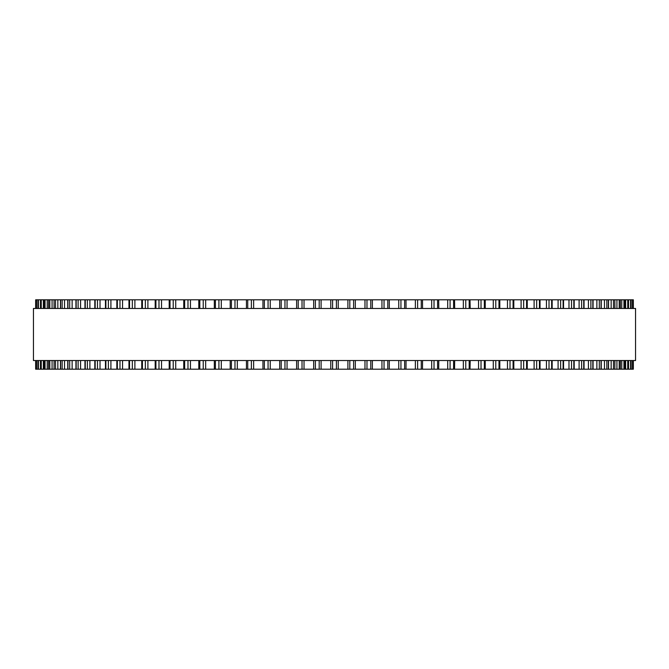 <?xml version="1.0" encoding="UTF-8"?>
<svg xmlns="http://www.w3.org/2000/svg" width="669" height="669" viewBox="0 0 669 669"><rect width="100%" height="100%" fill="white"/><g stroke="black" fill="none" stroke-linecap="round" stroke-linejoin="round"><path stroke-width="1" d="M633.334 369.204L633.334 360.532L633.334 369.204L296.626 369.204L296.643 360.532M633.334 299.796L633.334 308.468L633.334 299.796L296.626 299.796L296.643 308.468M296.626 360.532L296.626 369.204L279.701 369.204L279.726 360.532M296.626 308.468L296.626 299.796L279.701 299.796L279.726 308.468M279.701 360.532L279.701 369.204L263.001 369.204M279.701 308.468L279.701 299.796L263.001 299.796M262.95 360.532L262.95 369.204L246.51 369.204M262.95 308.468L262.95 299.796L246.51 299.796M246.435 360.532L246.435 369.204L54.064 369.204L54.172 360.532M246.435 308.468L246.435 299.796L54.064 299.796L54.172 308.468M54.064 360.532L54.064 369.204L48.594 369.204L48.67 360.532M54.064 308.468L54.064 299.796L48.594 299.796L48.67 308.468M48.594 360.532L48.594 369.204L44.07 369.204L44.121 360.532M48.594 308.468L48.594 299.796L44.07 299.796L44.121 308.468M44.07 360.532L44.07 369.204L35.666 369.204L35.666 360.532L35.666 369.204M44.07 308.468L44.07 299.796L35.666 299.796L35.666 308.468L35.666 299.796M632.698 299.796L632.698 308.468L632.707 299.796M632.698 369.204L632.698 360.532L632.707 369.204M631.076 299.796L631.076 308.468L631.093 299.796M631.076 369.204L631.076 360.532L631.093 369.204M628.467 299.796L628.467 308.468L628.492 299.796M628.467 369.204L628.467 360.532L628.492 369.204M624.879 308.468L624.879 299.796L624.93 308.468M624.879 360.532L624.879 369.204L624.93 360.532M620.33 308.468L620.33 299.796L620.406 308.468M620.33 360.532L620.33 369.204L620.406 360.532M614.828 308.468L614.828 299.796L614.936 308.468M614.828 360.532L614.828 369.204L614.936 360.532M469.998 299.796L470.19 308.468M469.998 369.204L470.19 360.532M454.544 299.796L454.686 308.468M454.544 369.204L454.686 360.532M438.697 299.796L438.797 308.468M438.697 369.204L438.797 360.532M422.49 299.796L422.565 308.468M422.49 369.204L422.565 360.532M405.999 299.796L406.05 308.468M405.999 369.204L406.05 360.532M389.274 308.468L389.274 299.796L389.299 308.468M389.274 360.532L389.274 369.204L389.299 360.532M372.357 308.468L372.357 299.796L372.374 308.468M372.357 360.532L372.357 369.204L372.374 360.532M355.323 299.796L355.323 308.468L355.323 299.796M355.323 369.204L355.323 360.532L355.323 369.204M635.55 308.468L33.45 308.468L33.45 360.532L635.55 360.532L635.55 308.468M330.779 369.204L330.779 360.532M330.779 308.468L330.779 299.796M321.095 369.204L321.095 360.532M321.095 308.468L321.095 299.796M319.188 369.204L319.188 360.532M319.188 308.468L319.188 299.796M315.383 369.204L315.383 360.532M315.383 308.468L315.383 299.796M313.677 369.204L313.677 360.532L313.677 369.204M313.677 308.468L313.677 299.796L313.677 308.468M304.027 369.204L304.027 360.532M304.027 308.468L304.027 299.796M302.02 369.204L302.02 360.532M302.02 308.468L302.02 299.796M298.232 369.204L298.232 360.532M298.232 308.468L298.232 299.796M287.051 369.204L287.051 360.532M287.051 308.468L287.051 299.796M284.961 369.204L284.961 360.532M284.961 308.468L284.961 299.796M281.197 369.204L281.197 360.532M281.197 308.468L281.197 299.796M270.234 369.204L270.234 360.532M270.234 308.468L270.234 299.796M268.06 369.204L268.06 360.532M268.06 308.468L268.06 299.796M264.347 369.204L264.347 360.532M264.347 308.468L264.347 299.796M253.635 369.204L253.635 360.532M253.635 308.468L253.635 299.796M251.385 369.204L251.385 360.532M251.385 308.468L251.385 299.796M247.731 369.204L247.731 360.532M247.731 308.468L247.731 299.796M237.303 369.204L237.303 360.532M237.303 308.468L237.303 299.796M234.986 369.204L234.986 360.532M234.986 308.468L234.986 299.796M231.399 369.204L231.399 360.532M231.399 308.468L231.399 299.796M221.288 369.204L221.288 360.532M221.288 308.468L221.288 299.796M218.914 369.204L218.914 360.532M218.914 308.468L218.914 299.796M215.41 369.204L215.41 360.532M215.41 308.468L215.41 299.796M205.659 369.204L205.659 360.532M205.659 308.468L205.659 299.796M203.234 369.204L203.234 360.532M203.234 308.468L203.234 299.796M199.814 369.204L199.814 360.532M199.814 308.468L199.814 299.796M190.448 369.204L190.448 360.532M190.448 308.468L190.448 299.796M187.981 369.204L187.981 360.532M187.981 308.468L187.981 299.796M184.669 369.204L184.669 360.532M184.669 308.468L184.669 299.796M175.721 369.204L175.721 360.532M175.721 308.468L175.721 299.796M173.221 369.204L173.221 360.532M173.221 308.468L173.221 299.796M170.018 369.204L170.018 360.532M170.018 308.468L170.018 299.796M161.522 369.204L161.522 360.532M161.522 308.468L161.522 299.796M158.988 369.204L158.988 360.532M158.988 308.468L158.988 299.796M155.919 369.204L155.919 360.532M155.919 308.468L155.919 299.796M147.899 369.204L147.899 360.532M147.899 308.468L147.899 299.796M145.349 369.204L145.349 360.532M145.349 308.468L145.349 299.796M142.413 369.204L142.413 360.532M142.413 308.468L142.413 299.796M134.895 369.204L134.895 360.532M134.895 308.468L134.895 299.796M132.337 369.204L132.337 360.532M132.337 308.468L132.337 299.796M129.543 369.204L129.543 360.532M129.543 308.468L129.543 299.796M122.552 369.204L122.552 360.532M122.552 308.468L122.552 299.796M119.985 369.204L119.985 360.532M119.985 308.468L119.985 299.796M117.351 369.204L117.351 360.532M117.351 308.468L117.351 299.796M110.912 369.204L110.912 360.532M110.912 308.468L110.912 299.796M108.361 369.204L108.361 360.532M108.361 308.468L108.361 299.796M105.886 369.204L105.886 360.532M105.886 308.468L105.886 299.796M100.016 369.204L100.016 360.532M100.016 308.468L100.016 299.796M97.482 369.204L97.482 360.532M97.482 308.468L97.482 299.796M95.174 369.204L95.174 360.532M95.174 308.468L95.174 299.796M89.897 369.204L89.897 360.532M89.897 308.468L89.897 299.796M87.388 369.204L87.388 360.532M87.388 308.468L87.388 299.796M85.264 369.204L85.264 360.532M85.264 308.468L85.264 299.796M80.589 369.204L80.589 360.532M80.589 308.468L80.589 299.796M78.114 369.204L78.114 360.532M78.114 308.468L78.114 299.796M76.174 369.204L76.174 360.532M76.174 308.468L76.174 299.796M72.135 369.204L72.135 360.532M72.135 308.468L72.135 299.796M69.693 369.204L69.693 360.532M69.693 308.468L69.693 299.796M67.945 369.204L67.945 360.532M67.945 308.468L67.945 299.796M64.542 369.204L64.542 360.532M64.542 308.468L64.542 299.796M62.15 369.204L62.15 360.532M62.15 308.468L62.15 299.796M60.603 369.204L60.603 360.532M60.603 308.468L60.603 299.796M57.852 369.204L57.852 360.532M57.852 308.468L57.852 299.796M55.519 369.204L55.519 360.532M55.519 308.468L55.519 299.796M52.073 369.204L52.073 360.532M52.073 308.468L52.073 299.796M49.807 369.204L49.807 360.532M49.807 308.468L49.807 299.796M47.24 369.204L47.24 360.532M47.24 308.468L47.24 299.796M45.049 369.204L45.049 360.532M45.049 308.468L45.049 299.796M43.36 369.204L43.36 360.532M43.36 308.468L43.36 299.796M41.244 369.204L41.244 360.532M41.244 308.468L41.244 299.796M40.533 369.204L40.533 360.532L40.508 369.204M40.533 308.468L40.533 299.796L40.508 308.468M40.449 369.204L40.449 360.532M40.449 308.468L40.449 299.796M38.417 369.204L38.417 360.532M38.417 308.468L38.417 299.796M37.924 369.204L37.924 360.532L37.907 369.204M37.924 308.468L37.924 299.796L37.907 308.468M36.569 369.204L36.569 360.532M36.569 308.468L36.569 299.796M36.302 369.204L36.302 360.532L36.293 369.204M36.302 308.468L36.302 299.796L36.293 308.468M35.716 369.204L35.716 360.532M35.716 308.468L35.716 299.796M633.284 369.204L633.284 360.532M633.284 308.468L633.284 299.796M632.431 369.204L632.431 360.532M632.431 308.468L632.431 299.796M630.583 369.204L630.583 360.532M630.583 308.468L630.583 299.796M628.551 369.204L628.551 360.532M628.551 308.468L628.551 299.796M627.756 369.204L627.756 360.532M627.756 308.468L627.756 299.796M625.64 369.204L625.64 360.532M625.64 308.468L625.64 299.796M623.951 369.204L623.951 360.532M623.951 308.468L623.951 299.796M621.76 369.204L621.76 360.532M621.76 308.468L621.76 299.796M619.193 369.204L619.193 360.532M619.193 308.468L619.193 299.796M616.927 369.204L616.927 360.532M616.927 308.468L616.927 299.796M613.481 369.204L613.481 360.532M613.481 308.468L613.481 299.796M611.148 369.204L611.148 360.532M611.148 308.468L611.148 299.796M608.397 369.204L608.397 360.532M608.397 308.468L608.397 299.796M606.85 369.204L606.85 360.532M606.85 308.468L606.85 299.796M604.458 369.204L604.458 360.532M604.458 308.468L604.458 299.796M601.055 369.204L601.055 360.532M601.055 308.468L601.055 299.796M599.307 369.204L599.307 360.532M599.307 308.468L599.307 299.796M596.865 369.204L596.865 360.532M596.865 308.468L596.865 299.796M592.826 369.204L592.826 360.532M592.826 308.468L592.826 299.796M590.886 369.204L590.886 360.532M590.886 308.468L590.886 299.796M588.411 369.204L588.411 360.532M588.411 308.468L588.411 299.796M583.736 369.204L583.736 360.532M583.736 308.468L583.736 299.796M581.612 369.204L581.612 360.532M581.612 308.468L581.612 299.796M579.103 369.204L579.103 360.532M579.103 308.468L579.103 299.796M573.826 369.204L573.826 360.532M573.826 308.468L573.826 299.796M571.518 369.204L571.518 360.532M571.518 308.468L571.518 299.796M568.985 369.204L568.985 360.532M568.985 308.468L568.985 299.796M563.114 369.204L563.114 360.532M563.114 308.468L563.114 299.796M560.639 369.204L560.639 360.532M560.639 308.468L560.639 299.796M558.088 369.204L558.088 360.532M558.088 308.468L558.088 299.796M551.649 369.204L551.649 360.532M551.649 308.468L551.649 299.796M549.015 369.204L549.015 360.532M549.015 308.468L549.015 299.796M546.448 369.204L546.448 360.532M546.448 308.468L546.448 299.796M539.457 369.204L539.457 360.532M539.457 308.468L539.457 299.796M536.663 369.204L536.663 360.532M536.663 308.468L536.663 299.796M534.105 369.204L534.105 360.532M534.105 308.468L534.105 299.796M526.587 369.204L526.587 360.532M526.587 308.468L526.587 299.796M523.651 369.204L523.651 360.532M523.651 308.468L523.651 299.796M521.101 369.204L521.101 360.532M521.101 308.468L521.101 299.796M513.081 369.204L513.081 360.532M513.081 308.468L513.081 299.796M510.012 369.204L510.012 360.532M510.012 308.468L510.012 299.796M507.478 369.204L507.478 360.532M507.478 308.468L507.478 299.796M498.982 369.204L498.982 360.532M498.982 308.468L498.982 299.796M495.779 369.204L495.779 360.532M495.779 308.468L495.779 299.796M493.279 369.204L493.279 360.532M493.279 308.468L493.279 299.796M484.331 369.204L484.331 360.532M484.331 308.468L484.331 299.796M481.019 369.204L481.019 360.532M481.019 308.468L481.019 299.796M478.552 369.204L478.552 360.532M478.552 308.468L478.552 299.796M469.186 369.204L469.186 360.532M469.186 308.468L469.186 299.796M465.766 369.204L465.766 360.532M465.766 308.468L465.766 299.796M463.341 369.204L463.341 360.532M463.341 308.468L463.341 299.796M453.59 369.204L453.59 360.532M453.59 308.468L453.59 299.796M450.086 369.204L450.086 360.532M450.086 308.468L450.086 299.796M447.712 369.204L447.712 360.532M447.712 308.468L447.712 299.796M437.601 369.204L437.601 360.532M437.601 308.468L437.601 299.796M434.014 369.204L434.014 360.532M434.014 308.468L434.014 299.796M431.697 369.204L431.697 360.532M431.697 308.468L431.697 299.796M421.269 369.204L421.269 360.532M421.269 308.468L421.269 299.796M417.615 369.204L417.615 360.532M417.615 308.468L417.615 299.796M415.365 369.204L415.365 360.532M415.365 308.468L415.365 299.796M404.653 369.204L404.653 360.532M404.653 308.468L404.653 299.796M400.94 369.204L400.94 360.532M400.94 308.468L400.94 299.796M398.766 369.204L398.766 360.532M398.766 308.468L398.766 299.796M387.803 369.204L387.803 360.532M387.803 308.468L387.803 299.796M384.039 369.204L384.039 360.532M384.039 308.468L384.039 299.796M381.949 369.204L381.949 360.532M381.949 308.468L381.949 299.796M370.768 369.204L370.768 360.532M370.768 308.468L370.768 299.796M366.98 369.204L366.98 360.532M366.98 308.468L366.98 299.796M364.973 369.204L364.973 360.532M364.973 308.468L364.973 299.796M353.617 369.204L353.617 360.532M353.617 308.468L353.617 299.796M349.812 369.204L349.812 360.532M349.812 308.468L349.812 299.796M347.905 369.204L347.905 360.532M347.905 308.468L347.905 299.796M338.221 369.204L338.221 360.532M338.221 308.468L338.221 299.796M336.407 369.204L336.407 360.532M336.407 308.468L336.407 299.796M332.593 369.204L332.593 360.532M332.593 308.468L332.593 299.796M230.203 369.204L230.203 360.532M230.203 308.468L230.203 299.796M214.314 369.204L214.314 360.532M214.314 308.468L214.314 299.796M198.81 369.204L198.81 360.532M198.81 308.468L198.81 299.796M183.758 369.204L183.758 360.532M183.758 308.468L183.758 299.796M169.198 369.204L169.198 360.532M169.198 308.468L169.198 299.796M155.183 369.204L155.183 360.532M155.183 308.468L155.183 299.796M141.761 369.204L141.761 360.532M141.761 308.468L141.761 299.796M128.966 369.204L128.966 360.532M128.966 308.468L128.966 299.796M116.849 369.204L116.849 360.532M116.849 308.468L116.849 299.796M105.451 369.204L105.451 360.532M105.451 308.468L105.451 299.796M94.814 369.204L94.814 360.532M94.814 308.468L94.814 299.796M84.955 369.204L84.955 360.532M84.955 308.468L84.955 299.796M75.931 369.204L75.931 360.532M75.931 308.468L75.931 299.796M67.753 369.204L67.753 360.532M67.753 308.468L67.753 299.796M60.453 369.204L60.453 360.532M60.453 308.468L60.453 299.796M608.547 369.204L608.547 360.532M608.547 308.468L608.547 299.796M601.247 369.204L601.247 360.532M601.247 308.468L601.247 299.796M593.069 369.204L593.069 360.532M593.069 308.468L593.069 299.796M584.045 369.204L584.045 360.532M584.045 308.468L584.045 299.796M574.186 369.204L574.186 360.532M574.186 308.468L574.186 299.796M563.549 369.204L563.549 360.532M563.549 308.468L563.549 299.796M552.151 369.204L552.151 360.532M552.151 308.468L552.151 299.796M540.034 369.204L540.034 360.532M540.034 308.468L540.034 299.796M527.239 369.204L527.239 360.532M527.239 308.468L527.239 299.796M513.817 369.204L513.817 360.532M513.817 308.468L513.817 299.796M499.802 369.204L499.802 360.532M499.802 308.468L499.802 299.796M485.242 369.204L485.242 360.532M485.242 308.468L485.242 299.796"/></g></svg>
